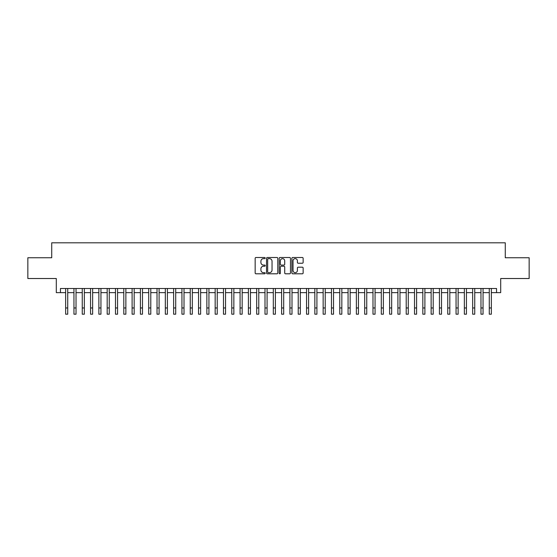 <?xml version="1.0" encoding="UTF-8"?>
<svg xmlns="http://www.w3.org/2000/svg" width="557" height="557" viewBox="0 0 557 557"><rect width="100%" height="100%" fill="white"/><g stroke="black" fill="none" stroke-linecap="round" stroke-linejoin="round"><path stroke-width="0.84" d="M265.209 258.065A0.571 0.571 0 0 0 264.638 257.494L255.976 257.494A0.815 0.815 0 0 0 255.162 258.309L255.162 272.986A0.815 0.815 0 0 0 255.976 273.8L264.638 273.8A0.571 0.571 0 0 0 265.209 273.229A0.571 0.571 0 0 0 264.638 272.658L263.517 272.658A2.611 2.611 0 0 1 260.906 270.048L260.906 268.822A2.611 2.611 0 0 1 263.517 266.218L264.638 266.218A0.571 0.571 0 0 0 265.209 265.647A0.571 0.571 0 0 0 264.638 265.076L263.517 265.076A2.611 2.611 0 0 1 260.906 262.465L260.906 261.24A2.611 2.611 0 0 1 263.517 258.636L264.638 258.636A0.571 0.571 0 0 0 265.209 258.065M302.326 263.238A0.815 0.815 0 0 0 303.14 262.424L303.14 258.309A0.815 0.815 0 0 0 302.326 257.494L292.71 257.494A0.815 0.815 0 0 0 291.889 258.309L291.889 272.986A0.815 0.815 0 0 0 292.71 273.8L302.326 273.8A0.815 0.815 0 0 0 303.14 272.986L303.14 268.008A0.815 0.815 0 0 0 302.326 267.193L298.211 267.193A0.815 0.815 0 0 0 297.396 268.008L297.396 270.479A2.179 2.179 0 0 1 295.217 272.658A2.179 2.179 0 0 1 293.031 270.479L293.031 260.815A2.179 2.179 0 0 1 295.217 258.636A2.179 2.179 0 0 1 297.396 260.815L297.396 262.424A0.815 0.815 0 0 0 298.211 263.238L302.326 263.238M60.455 292.641L60.455 288.491L496.545 288.491L496.545 292.641L500.701 292.641L500.701 278.521L529.15 278.521L529.15 257.752L505.269 257.752L505.269 242.803L51.731 242.803L51.731 257.752L27.85 257.752L27.85 278.521L56.299 278.521L56.299 292.641L65.642 292.641M277.79 258.309A0.815 0.815 0 0 0 276.968 257.494L267.353 257.494A0.815 0.815 0 0 0 266.531 258.309L266.531 272.986A0.815 0.815 0 0 0 267.353 273.8L276.968 273.8A0.815 0.815 0 0 0 277.79 272.986L277.79 258.309M280.032 257.494L289.647 257.494A0.815 0.815 0 0 1 290.469 258.309L290.469 272.986A0.815 0.815 0 0 1 289.647 273.8L285.532 273.8A0.815 0.815 0 0 1 284.718 272.986L284.718 267.033A0.815 0.815 0 0 0 283.903 266.218L281.174 266.218A0.815 0.815 0 0 0 280.352 267.033L280.352 273.229A0.571 0.571 0 0 1 279.781 273.8A0.571 0.571 0 0 1 279.21 273.229L279.21 258.309A0.815 0.815 0 0 1 280.032 257.494M67.724 292.641L73.949 292.641M76.031 292.641L82.255 292.641M84.337 292.641L90.561 292.641M92.643 292.641L98.868 292.641M100.949 292.641L107.181 292.641M109.256 292.641L115.487 292.641M117.562 292.641L123.793 292.641M125.868 292.641L132.1 292.641M134.174 292.641L140.406 292.641M142.481 292.641L148.712 292.641M150.787 292.641L157.018 292.641M159.093 292.641L165.325 292.641M167.399 292.641L173.631 292.641M175.706 292.641L181.937 292.641M184.012 292.641L190.243 292.641M192.318 292.641L198.55 292.641M200.624 292.641L206.856 292.641M208.931 292.641L215.162 292.641M217.237 292.641L223.468 292.641M225.543 292.641L231.775 292.641M233.849 292.641L240.081 292.641M242.156 292.641L248.387 292.641M250.462 292.641L256.693 292.641M258.775 292.641L265 292.641M267.082 292.641L273.306 292.641M275.388 292.641L281.612 292.641M283.694 292.641L289.918 292.641M292 292.641L298.225 292.641M300.307 292.641L306.538 292.641M308.613 292.641L314.844 292.641M316.919 292.641L323.151 292.641M325.225 292.641L331.457 292.641M333.532 292.641L339.763 292.641M341.838 292.641L348.069 292.641M350.144 292.641L356.376 292.641M358.45 292.641L364.682 292.641M366.757 292.641L372.988 292.641M375.063 292.641L381.294 292.641M383.369 292.641L389.601 292.641M391.675 292.641L397.907 292.641M399.982 292.641L406.213 292.641M408.288 292.641L414.519 292.641M416.594 292.641L422.826 292.641M424.9 292.641L431.132 292.641M433.207 292.641L439.438 292.641M441.513 292.641L447.744 292.641M449.819 292.641L456.051 292.641M458.133 292.641L464.357 292.641M466.439 292.641L472.663 292.641M474.745 292.641L480.969 292.641M483.051 292.641L489.276 292.641M491.358 292.641L496.545 292.641M268.244 258.636A0.571 0.571 0 0 0 267.673 259.207L267.673 272.088A0.571 0.571 0 0 0 268.244 272.658L269.428 272.658A2.611 2.611 0 0 0 272.039 270.048L272.039 261.24A2.611 2.611 0 0 0 269.428 258.636L268.244 258.636M284.718 260.857A2.179 2.179 0 0 0 282.538 258.678A2.179 2.179 0 0 0 280.352 260.857L280.352 264.262A0.815 0.815 0 0 0 281.174 265.076L283.903 265.076A0.815 0.815 0 0 0 284.718 264.262L284.718 260.857M65.642 307.965L67.724 307.965L67.724 314.197L65.642 314.197L65.642 288.491M67.724 307.965L67.724 288.491M73.949 307.965L76.031 307.965L76.031 314.197L73.949 314.197L73.949 288.491M76.031 307.965L76.031 288.491M82.255 307.965L84.337 307.965L84.337 314.197L82.255 314.197L82.255 288.491M84.337 307.965L84.337 288.491M90.561 307.965L92.643 307.965L92.643 314.197L90.561 314.197L90.561 288.491M92.643 307.965L92.643 288.491M98.868 307.965L100.949 307.965L100.949 314.197L98.868 314.197L98.868 288.491M100.949 307.965L100.949 288.491M107.181 307.965L109.256 307.965L109.256 314.197L107.181 314.197L107.181 288.491M109.256 307.965L109.256 288.491M115.487 307.965L117.562 307.965L117.562 314.197L115.487 314.197L115.487 288.491M117.562 307.965L117.562 288.491M123.793 307.965L125.868 307.965L125.868 314.197L123.793 314.197L123.793 288.491M125.868 307.965L125.868 288.491M132.1 307.965L134.174 307.965L134.174 314.197L132.1 314.197L132.1 288.491M134.174 307.965L134.174 288.491M140.406 307.965L142.481 307.965L142.481 314.197L140.406 314.197L140.406 288.491M142.481 307.965L142.481 288.491M148.712 307.965L150.787 307.965L150.787 314.197L148.712 314.197L148.712 288.491M150.787 307.965L150.787 288.491M157.018 307.965L159.093 307.965L159.093 314.197L157.018 314.197L157.018 288.491M159.093 307.965L159.093 288.491M165.325 307.965L167.399 307.965L167.399 314.197L165.325 314.197L165.325 288.491M167.399 307.965L167.399 288.491M173.631 307.965L175.706 307.965L175.706 314.197L173.631 314.197L173.631 288.491M175.706 307.965L175.706 288.491M181.937 307.965L184.012 307.965L184.012 314.197L181.937 314.197L181.937 288.491M184.012 307.965L184.012 288.491M190.243 307.965L192.318 307.965L192.318 314.197L190.243 314.197L190.243 288.491M192.318 307.965L192.318 288.491M198.55 307.965L200.624 307.965L200.624 314.197L198.55 314.197L198.55 288.491M200.624 307.965L200.624 288.491M206.856 307.965L208.931 307.965L208.931 314.197L206.856 314.197L206.856 288.491M208.931 307.965L208.931 288.491M215.162 307.965L217.237 307.965L217.237 314.197L215.162 314.197L215.162 288.491M217.237 307.965L217.237 288.491M223.468 307.965L225.543 307.965L225.543 314.197L223.468 314.197L223.468 288.491M225.543 307.965L225.543 288.491M231.775 307.965L233.849 307.965L233.849 314.197L231.775 314.197L231.775 288.491M233.849 307.965L233.849 288.491M240.081 307.965L242.156 307.965L242.156 314.197L240.081 314.197L240.081 288.491M242.156 307.965L242.156 288.491M248.387 307.965L250.462 307.965L250.462 314.197L248.387 314.197L248.387 288.491M250.462 307.965L250.462 288.491M256.693 307.965L258.775 307.965L258.775 314.197L256.693 314.197L256.693 288.491M258.775 307.965L258.775 288.491M265 307.965L267.082 307.965L267.082 314.197L265 314.197L265 288.491M267.082 307.965L267.082 288.491M273.306 307.965L275.388 307.965L275.388 314.197L273.306 314.197L273.306 288.491M275.388 307.965L275.388 288.491M281.612 307.965L283.694 307.965L283.694 314.197L281.612 314.197L281.612 288.491M283.694 307.965L283.694 288.491M289.918 307.965L292 307.965L292 314.197L289.918 314.197L289.918 288.491M292 307.965L292 288.491M298.225 307.965L300.307 307.965L300.307 314.197L298.225 314.197L298.225 288.491M300.307 307.965L300.307 288.491M306.538 307.965L308.613 307.965L308.613 314.197L306.538 314.197L306.538 288.491M308.613 307.965L308.613 288.491M314.844 307.965L316.919 307.965L316.919 314.197L314.844 314.197L314.844 288.491M316.919 307.965L316.919 288.491M323.151 307.965L325.225 307.965L325.225 314.197L323.151 314.197L323.151 288.491M325.225 307.965L325.225 288.491M331.457 307.965L333.532 307.965L333.532 314.197L331.457 314.197L331.457 288.491M333.532 307.965L333.532 288.491M339.763 307.965L341.838 307.965L341.838 314.197L339.763 314.197L339.763 288.491M341.838 307.965L341.838 288.491M348.069 307.965L350.144 307.965L350.144 314.197L348.069 314.197L348.069 288.491M350.144 307.965L350.144 288.491M356.376 307.965L358.45 307.965L358.45 314.197L356.376 314.197L356.376 288.491M358.45 307.965L358.45 288.491M364.682 307.965L366.757 307.965L366.757 314.197L364.682 314.197L364.682 288.491M366.757 307.965L366.757 288.491M372.988 307.965L375.063 307.965L375.063 314.197L372.988 314.197L372.988 288.491M375.063 307.965L375.063 288.491M381.294 307.965L383.369 307.965L383.369 314.197L381.294 314.197L381.294 288.491M383.369 307.965L383.369 288.491M389.601 307.965L391.675 307.965L391.675 314.197L389.601 314.197L389.601 288.491M391.675 307.965L391.675 288.491M397.907 307.965L399.982 307.965L399.982 314.197L397.907 314.197L397.907 288.491M399.982 307.965L399.982 288.491M406.213 307.965L408.288 307.965L408.288 314.197L406.213 314.197L406.213 288.491M408.288 307.965L408.288 288.491M414.519 307.965L416.594 307.965L416.594 314.197L414.519 314.197L414.519 288.491M416.594 307.965L416.594 288.491M422.826 307.965L424.9 307.965L424.9 314.197L422.826 314.197L422.826 288.491M424.9 307.965L424.9 288.491M431.132 307.965L433.207 307.965L433.207 314.197L431.132 314.197L431.132 288.491M433.207 307.965L433.207 288.491M439.438 307.965L441.513 307.965L441.513 314.197L439.438 314.197L439.438 288.491M441.513 307.965L441.513 288.491M447.744 307.965L449.819 307.965L449.819 314.197L447.744 314.197L447.744 288.491M449.819 307.965L449.819 288.491M456.051 307.965L458.133 307.965L458.133 314.197L456.051 314.197L456.051 288.491M458.133 307.965L458.133 288.491M464.357 307.965L466.439 307.965L466.439 314.197L464.357 314.197L464.357 288.491M466.439 307.965L466.439 288.491M472.663 307.965L474.745 307.965L474.745 314.197L472.663 314.197L472.663 288.491M474.745 307.965L474.745 288.491M480.969 307.965L483.051 307.965L483.051 314.197L480.969 314.197L480.969 288.491M483.051 307.965L483.051 288.491M489.276 307.965L491.358 307.965L491.358 314.197L489.276 314.197L489.276 288.491M491.358 307.965L491.358 288.491"/></g></svg>
